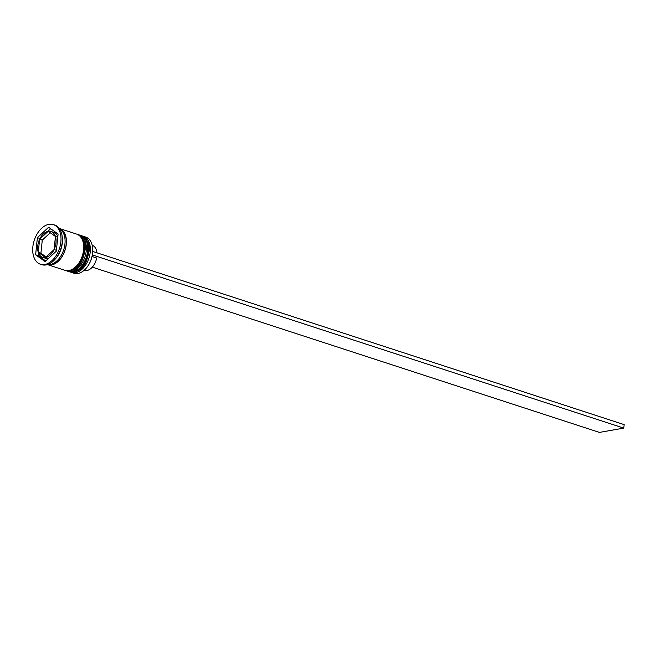<?xml version="1.0" encoding="UTF-8"?>
<svg xmlns="http://www.w3.org/2000/svg" width="657" height="657" viewBox="0 0 657 657"><rect width="100%" height="100%" fill="white"/><g stroke="black" fill="none" stroke-linecap="round" stroke-linejoin="round"><path stroke-width="0.99" d="M92.653 248.116A18.659 11.867 108.1 0 1 92.662 248.223A18.659 11.867 108.1 0 1 92.629 253.035A18.659 11.867 108.1 0 1 86.116 268.319A18.659 11.867 108.1 0 1 86.042 268.401M71.531 272.458L73.929 273.238A19.028 12.097 -71.9 0 0 85.968 268.483A19.028 12.097 -71.9 0 0 92.612 252.904A19.028 12.097 -71.9 0 0 92.645 248.001A19.028 12.097 -71.9 0 0 85.714 237.062L83.324 236.282A19.028 12.097 108.1 0 1 90.214 252.124A19.028 12.097 108.1 0 1 71.531 272.458A19.028 12.097 108.1 0 1 70.767 272.162M78.544 234.771A19.028 12.097 108.1 0 1 79.333 234.984A19.028 12.097 108.1 0 1 86.231 250.826A19.028 12.097 108.1 0 1 67.548 271.16A19.028 12.097 108.1 0 1 66.776 270.865M40.397 264.221L41.728 264.656A20.835 13.255 -71.9 0 0 54.917 259.441L55.664 258.603A19.028 12.097 -71.9 0 0 62.3 243.024A19.028 12.097 -71.9 0 0 62.333 238.13L62.226 237.013A20.835 13.255 -71.9 0 0 54.638 225.031L53.316 224.595A20.835 13.255 -71.9 0 0 32.85 246.868A20.835 13.255 -71.9 0 0 40.397 264.221A20.835 13.255 -71.9 0 0 60.863 241.948A20.835 13.255 -71.9 0 0 53.316 224.595M54.917 259.441A20.835 13.255 -71.9 0 0 62.193 242.384A20.835 13.255 -71.9 0 0 62.226 237.013M67.548 271.16L68.878 271.596A19.028 12.097 -71.9 0 0 87.562 251.261A19.028 12.097 -71.9 0 0 80.663 235.42L79.333 234.984M47.435 264.607A19.028 12.097 -71.9 0 0 47.608 264.664L64.887 270.29A19.028 12.097 -71.9 0 0 83.57 249.956A19.028 12.097 -71.9 0 0 76.68 234.114L59.401 228.488A19.028 12.097 -71.9 0 0 59.22 228.431M47.608 264.664A19.028 12.097 -71.9 0 0 66.291 244.33A19.028 12.097 -71.9 0 0 59.401 228.488M47.633 264.541A19.028 12.097 -71.9 0 0 64.961 243.895A19.028 12.097 -71.9 0 0 59.344 228.603M56.412 250.301L54.096 249.553A13.592 8.64 -71.9 0 0 55.993 242.803A13.592 8.64 -71.9 0 0 55.451 236.487L57.759 237.234L55.443 236.454A13.592 8.64 -71.9 0 0 51.065 231.486A13.592 8.64 -71.9 0 0 48.224 231.313A13.592 8.64 -71.9 0 0 39.634 239.238L42.286 240.101L50.244 232.75M83.989 270.421A13.23 8.41 -71.9 0 0 96.686 258.037L92.046 256.517M46.13 256.936L40.931 253.224L38.27 252.362A13.592 8.64 -71.9 0 0 42.648 257.33A13.592 8.64 -71.9 0 0 45.489 257.503A13.592 8.64 -71.9 0 0 54.079 249.578L56.403 250.342M42.648 257.33L45.3 258.193A13.592 8.64 -71.9 0 0 48.15 258.373L45.489 257.503L48.117 258.349M39.617 239.263A13.592 8.64 -71.9 0 0 38.262 252.337L40.923 253.2L42.27 240.133L39.617 239.263L38.262 252.337M55.443 236.454L48.248 231.33M57.832 236.586A13.592 8.64 -71.9 0 0 53.726 232.356L51.065 231.486M38.27 252.362L45.489 257.503L54.079 249.578M48.199 231.313L39.634 239.238M54.096 249.553L55.451 236.487M35.618 254.801L45.087 261.543L56.321 251.155L58.095 234.015L48.626 227.273L37.392 237.662L35.618 254.801L38.278 255.663L45.711 260.969M82.527 236.068A19.028 12.097 108.1 0 1 83.324 236.282M38.541 253.101L38.278 255.663M39.995 238.507L37.392 237.662M50.655 228.718L47.747 231.412M48.175 258.365A13.592 8.64 -71.9 0 0 48.626 258.275M96.973 252.83A13.23 8.41 -71.9 0 0 92.194 245.275M92.309 267.136L599.43 432.405L623.789 428.118L92.366 254.932M92.744 251.45L624.15 424.627L623.789 428.118M69.806 271.899A19.028 12.097 -71.9 0 0 69.938 271.941A19.028 12.097 -71.9 0 0 88.621 251.606A19.028 12.097 -71.9 0 0 81.731 235.764A19.028 12.097 -71.9 0 0 81.591 235.723M69.675 271.85L69.938 271.941C83.34 272.967 86.88 261.658 88.974 251.845C90.387 245.242 87.972 239.879 81.731 235.764L81.46 235.674A19.028 12.097 108.1 0 1 88.358 251.516A19.028 12.097 108.1 0 1 69.675 271.85L69.272 271.711M65.815 270.594A19.028 12.097 -71.9 0 0 65.955 270.643A19.028 12.097 -71.9 0 0 84.638 250.301A19.028 12.097 -71.9 0 0 77.74 234.467A19.028 12.097 -71.9 0 0 77.608 234.426M65.684 270.553L65.955 270.643C79.349 271.661 82.897 260.353 84.983 250.547C86.396 243.936 83.981 238.581 77.74 234.467L77.477 234.377A19.028 12.097 108.1 0 1 84.367 250.218A19.028 12.097 108.1 0 1 65.684 270.553L65.281 270.413M59.615 228.751A18.839 11.982 108.1 0 1 66.168 244.347A18.839 11.982 108.1 0 1 47.945 264.574M81.049 235.551L81.46 235.674M77.066 234.253L77.477 234.377"/></g></svg>

